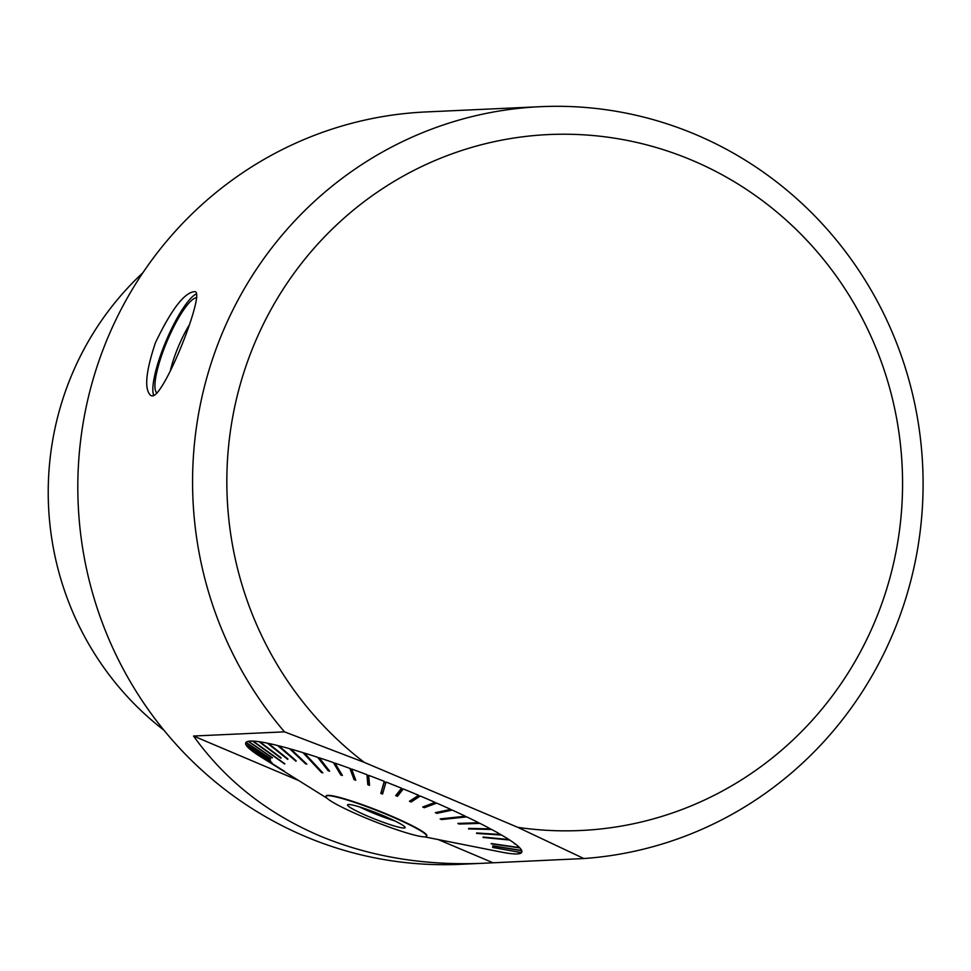 <?xml version="1.0" encoding="UTF-8"?>
<svg xmlns="http://www.w3.org/2000/svg" width="971" height="971" viewBox="0 0 971 971"><rect width="100%" height="100%" fill="white"/><g stroke="black" fill="none" stroke-linecap="round" stroke-linejoin="round"><path stroke-width="1.46" d="M142.858 272.79A296.276 287.355 87.4 0 0 163.929 730.18M284.491 731.843A376.578 365.242 -92.6 0 1 221.267 335.578A376.578 365.242 -92.6 0 1 540.507 106.676L425.747 111.956A376.578 365.242 87.4 0 0 83.069 423.453A376.578 365.242 87.4 0 0 305.185 836.432A376.578 365.242 87.4 0 0 460.412 864.324L583.85 858.534L517.774 827.341L364.319 762.393L284.491 731.843L193.532 736.03C225.102 780.065 267.098 813.31 319.52 835.776C369.381 856.64 423.963 865.804 483.255 863.28M540.507 106.676A376.578 365.242 -92.6 0 1 922.45 461.565A376.578 365.242 -92.6 0 1 583.85 858.534M155.457 342.666C145.553 372.294 144.06 389.954 150.966 395.646L152.338 395.901C164.293 396.811 205.609 292.235 194.989 291.628C184.793 291.955 171.612 308.96 155.457 342.666M258.626 755.474L258.565 755.45A148.466 15.233 -158.4 0 0 260.58 756.737L327.093 798.271M252.496 751.153L252.229 751.068A148.466 15.233 -158.4 0 0 257.825 754.977L258.565 755.45M248.455 747.585L247.981 747.403A148.466 15.233 -158.4 0 0 251.707 750.656L284.588 771.399L252.229 751.068M246.561 744.806L245.857 744.539A148.466 15.233 -158.4 0 0 247.666 747.087L271.868 762.49L247.981 747.403M246.828 742.876L245.918 742.512A148.466 15.233 -158.4 0 0 245.772 744.296L270.46 760.499L245.857 744.539M249.28 741.808L248.163 741.346A148.466 15.233 -158.4 0 0 246.051 742.354L270.618 758.703M253.856 741.638L252.533 741.067A148.466 15.233 -158.4 0 0 248.503 741.274L272.402 757.708M260.495 742.366L258.978 741.686A148.466 15.233 -158.4 0 0 253.091 741.091L284.831 763.776M269.088 743.968L267.389 743.179A148.466 15.233 -158.4 0 0 259.743 741.795L281.141 757.853M279.502 746.444L277.633 745.522A148.466 15.233 -158.4 0 0 268.336 743.373L287.926 758.982M291.567 749.733L289.552 748.69A148.466 15.233 -158.4 0 0 278.762 745.801L296.204 760.791M305.088 753.812L302.964 752.634A148.466 15.233 -158.4 0 0 290.839 749.054L306.812 764.153L305.525 763.789L305.841 763.23M319.847 758.618L317.638 757.283A148.466 15.233 -158.4 0 0 304.384 753.071L322.845 772.88L321.413 772.431L321.802 771.751M335.602 764.116L333.369 762.563A148.466 15.233 -158.4 0 0 319.192 757.781L329.667 771.192L328.125 770.695L328.586 769.809M351.988 770.1L349.888 768.389A148.466 15.233 -158.4 0 0 335.007 763.121L342.411 775.501L340.772 774.943L341.367 773.753M368.762 776.29L366.941 774.688A148.466 15.233 -158.4 0 0 351.587 769.008L355.774 780.247L354.075 779.628L355.01 778.196M385.778 782.844L384.176 782.225L384.261 781.339A148.466 15.233 -158.4 0 0 368.677 775.344L369.55 785.357L367.815 784.702L368.482 783.16L369.393 783.5M396.787 794.254L398.025 794.751L397.442 796.317L395.707 795.613L401.569 788.246A148.466 15.233 -158.4 0 0 386.009 782.019L382.55 794.072L380.802 793.392L381.433 791.814L383.023 792.445M401.011 788.938L403.305 788.95A148.466 15.233 -158.4 0 1 418.598 795.298L409.422 801.293L411.121 802.01L411.668 800.42L418.295 796.111L420.285 796.014A148.466 15.233 -158.4 0 1 435.081 802.386L422.713 806.998L424.327 807.714L424.8 806.221M433.916 802.811L436.695 803.102A148.466 15.233 -158.4 0 1 450.75 809.389L435.348 812.654L436.865 813.346L437.181 812.266M449.67 809.62L452.28 810.093A148.466 15.233 -158.4 0 1 465.364 816.223L440.142 818.893L441.55 819.56L466.772 816.89L464.332 816.332M459.307 823.372L459.137 824.051L457.875 823.408L478.691 822.74A148.466 15.233 -158.4 0 0 466.772 816.89M477.696 822.777L479.953 823.384A148.466 15.233 -158.4 0 1 490.525 828.882L468.653 828.384M489.542 828.858L491.629 829.465A148.466 15.233 -158.4 0 1 500.672 834.514L476.64 832.96M499.713 834.453L501.594 835.048A148.466 15.233 -158.4 0 1 508.974 839.563L483.133 837.051M508.027 839.466L509.702 840.036A148.466 15.233 -158.4 0 1 515.31 843.957L514.363 843.835M491.253 843.52L519.558 847.61A148.466 15.233 -158.4 0 0 515.832 844.357M518.623 847.477L519.873 847.938A148.466 15.233 -158.4 0 1 521.67 850.475L492.746 845.814M520.747 850.329L521.767 850.717A148.466 15.233 -158.4 0 1 521.621 852.489A148.466 15.233 -158.4 0 0 521.621 852.489L521.512 852.465M520.687 852.344L521.488 852.659A148.466 15.233 -158.4 0 1 519.376 853.667L518.453 853.497M514.084 853.776L515.006 853.946A148.466 15.233 -158.4 0 0 519.036 853.74M507.639 853.157L508.561 853.339A148.466 15.233 -158.4 0 0 514.448 853.922M424.558 836.856L501.473 852.113A148.466 15.233 -158.4 0 0 507.797 853.23M193.532 736.03L298.692 780.538M438.152 839.551L492.892 862.721M364.319 762.393A348.334 337.847 -92.6 0 1 380.256 190.17A348.334 337.847 -92.6 0 1 894.497 407.808A348.334 337.847 -92.6 0 1 517.774 827.341M157.084 393.097A51.779 11.446 112.9 0 1 166.611 342.35A51.779 11.446 112.9 0 1 196.822 297.721M196.591 293.8A56.488 12.477 -67.1 0 0 165.968 341.209A56.488 12.477 -67.1 0 0 153.758 395.549M189.09 325.309A41.34 9.14 -67.1 0 0 170.277 371.128M363.166 816.878A54.133 5.547 21.6 0 1 326.001 796.341A54.133 5.547 21.6 0 1 378.387 811.113A54.133 5.547 21.6 0 1 426.67 836.201A54.133 5.547 21.6 0 1 363.166 816.878M426.742 835.97A54.133 5.547 -158.4 0 0 426.803 835.849A54.133 5.547 -158.4 0 0 378.52 810.761A54.133 5.547 -158.4 0 0 326.147 796.002L326.001 796.341M368.81 816.623A30.963 3.18 21.6 0 1 347.667 804.716A30.963 3.18 21.6 0 1 377.513 813.322A30.963 3.18 21.6 0 1 405.15 827.474A30.963 3.18 21.6 0 1 368.81 816.623M359.768 806.998A28.244 2.901 -158.4 0 0 371.189 812.242A28.244 2.901 -158.4 0 0 394.76 820.859M441.769 818.723L441.55 819.56M492.588 847.428L521.488 852.659M492.71 846.032L521.767 850.717M491.205 843.799L519.873 847.938M483.048 837.451L509.702 840.036M476.543 833.434L501.594 835.048M468.532 828.943L491.629 829.465M459.137 824.051L479.953 823.384M436.865 813.346L452.28 810.093M424.327 807.714L436.695 803.102M411.121 802.01L420.285 796.014M398.025 794.751L402.261 789.447M397.442 796.317L403.305 788.95M384.261 781.339L380.802 793.392M384.176 782.225L381.433 791.814M366.941 774.688L367.815 784.702M367.827 775.938L368.482 783.16M349.888 768.389L354.075 779.628M351.733 770.003L354.791 778.111M333.369 762.563L340.772 774.943M317.638 757.283L328.125 770.695M302.964 752.634L321.413 772.431M289.552 748.69L305.525 763.789M277.633 745.522L295.937 761.24M267.389 743.179L287.695 759.358M258.978 741.686L280.935 758.169M252.533 741.067L284.661 764.043M248.163 741.346L272.268 757.914M245.918 742.512L270.484 758.861"/></g></svg>
